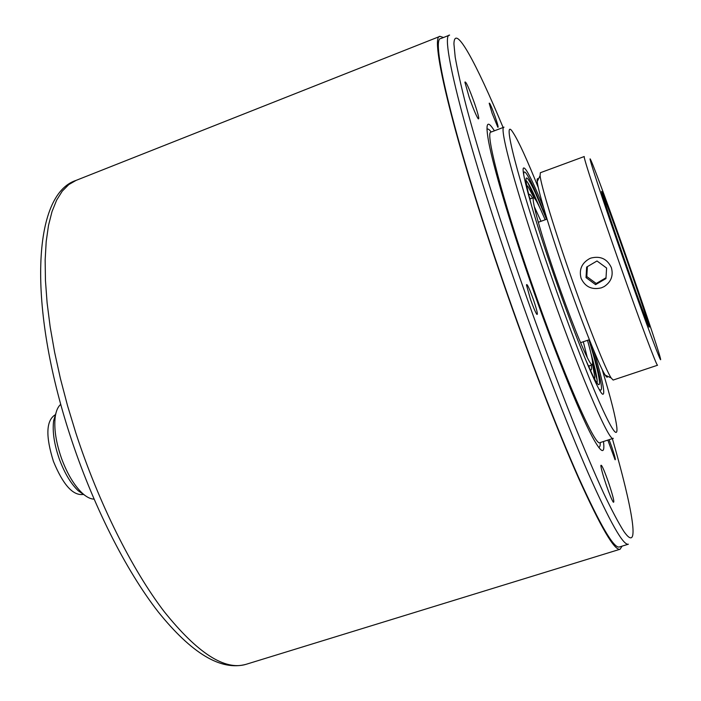 <?xml version="1.0" encoding="UTF-8"?>
<svg xmlns="http://www.w3.org/2000/svg" width="701" height="701" viewBox="0 0 701 701"><rect width="100%" height="100%" fill="white"/><g stroke="black" fill="none" stroke-linecap="round" stroke-linejoin="round"><path stroke-width="1.05" d="M608.328 481.876C603.789 469.144 601.292 463.729 600.836 465.613C601.204 468.978 603.079 475.655 606.461 485.627C609.476 494.223 611.745 499.734 613.252 502.144C614.795 503.116 613.156 496.361 608.328 481.876M474.542 103.362C468.89 87.721 465.674 80.668 464.886 82.192L469.153 97.211C473.035 108.173 476.023 115.332 478.117 118.688C479.633 120.055 478.441 114.946 474.542 103.362M495.248 117.023C491.69 107.122 489.675 102.521 489.184 103.213L492.102 113.255L497.824 127.214C498.639 127.889 497.78 124.489 495.248 117.023M607.828 440.097L615.057 459.742C615.872 460.171 614.751 455.852 611.701 446.765L609.073 439.693M533.496 299.853C529.299 288.181 526.95 283.204 526.46 284.913L530.385 299.038C533.111 306.784 535.231 311.849 536.738 314.241C538.166 315.432 537.089 310.631 533.496 299.853M503.213 281.802C528.624 355.512 556.918 428.635 578.474 477.118C600.301 525.364 613.927 548.655 619.369 546.982L628.385 544.204C623.347 545.755 610.063 522.315 588.533 473.894C567.249 425.235 539.078 351.946 513.596 278.122C465.113 138.123 439.413 33.709 449.613 35.094L440.841 38.564C429.967 37.46 454.861 142.014 503.213 281.802M494.389 130.807C487.125 119.152 485.232 122.938 488.711 142.154C493.355 166.856 509.417 221.358 529.912 280.531C552.94 347.302 578.737 411.487 591.968 436.197C601.265 453.372 605.112 455.142 603.491 441.507M613.27 438.327C609.406 443.4 576.844 367.087 545.334 275.747C516.304 192.249 498.586 126.425 504.01 127.17L490.972 132.103C484.89 131.613 501.89 197.551 530.806 280.873C562.176 372.029 595.421 447.93 600.012 442.638L613.27 438.327M538.342 187.728C526.994 159.504 518.617 141.208 513.22 132.839C500.873 112.686 517.329 178.597 550.618 274.24C567.687 323.468 586.238 372.056 598.856 400.99C611.587 429.643 617.607 438.695 616.915 428.145C615.899 418.243 611 398.729 602.212 369.602M593.765 350.518C602.422 379.697 605.436 394.277 602.816 394.26C598.838 393.866 575.933 338.802 554.246 276.036C534.285 218.659 520.931 171.035 523.402 168.109C525.443 166.452 532.199 179.719 543.687 207.899M535.231 199.189L527.687 182.479M597.173 380.363L592.617 362.601M526.504 184.985L528.16 186.834L534.004 197.822M531.726 196.683L532.409 198.138M528.931 195.842C529.018 193.292 530.236 194.037 532.576 198.076M591.232 365.133C591.933 369.751 591.451 371.092 589.786 369.155M592.511 364.432L594.816 376.674L594.685 379.145M591.074 365.186L591.451 366.754M525.908 180.394C527.494 181.559 530.298 186.51 534.328 195.237L539.709 207.47M590.925 353.339C595.675 370.216 597.734 380.135 597.086 383.105M537.974 203.43L539.323 206.681M591.127 354.198L592.1 357.58M587.499 340.318C591.828 355.687 593.397 363.845 592.214 364.8C591.434 365.046 589.681 362.408 586.947 356.879C579.228 341.291 563.639 300.694 551.074 263.112C538.464 225.468 531.288 198.217 533.549 197.717C534.574 197.542 536.957 201.502 540.699 209.608L545.176 219.781M534.232 206.471L540.997 221.288M583.302 341.746L587.28 357.545M529.29 197.253L530.491 198.839M589.138 365.843L589.182 367.832M603.701 197.314C604.718 196.157 647.33 317.351 647.225 321.093L647.128 321.216C646.085 322.232 602.203 197.261 603.657 197.41L603.701 197.314M611.377 267.659C613.533 275.651 611.123 281.968 604.148 286.595L601.458 287.813C591.968 290.118 585.169 286.937 581.085 278.279C578.86 269.596 581.725 263.033 589.672 258.581L590.978 258.056C600.468 255.716 607.259 258.914 611.377 267.659M625.809 375.832L657.556 365.239C657.1 367.193 639.847 321.295 619.938 264.654C599.206 205.787 582.566 155.061 584.266 156.525L540.34 172.735L540.085 175.644C541.014 185.59 555.131 231.803 572.621 281.241C589.278 328.576 605.83 369.848 611.123 377.944L613.138 380.056L625.809 375.832M607.618 376.271C607.487 377.804 606.689 377.427 605.208 375.123C599.968 367.271 584.038 327.823 568.134 282.661C551.45 235.492 538.044 191.259 537.238 181.541C536.948 178.825 537.334 178.019 538.394 179.141M624.749 262.814C646.41 324.493 663.628 370.207 660.237 357.659C658.037 348.8 642.502 302.718 626.133 256.198C610.387 211.395 594.79 168.775 591.101 160.766C585.642 148.209 602.247 198.918 624.749 262.814M624.994 261.622C613.384 228.631 603.105 198.006 601.835 192.731C599.6 184.214 612.253 218.169 625.932 257.144C640.092 297.347 652.351 334.351 648.627 326.009C645.192 317.974 637.314 296.505 624.994 261.622M595.596 284.641L586.027 277.596L586.807 276.553L596.227 283.484L595.596 284.641L605.962 278.577L606.602 268.027L596.998 260.982L586.641 267.072L586.027 277.596M587.385 266.634L586.807 276.553M596.227 283.484L606.014 277.762M622.085 546.14L620.087 549.242C614.611 550.942 600.862 527.459 578.851 478.809C557.102 429.897 528.545 356.099 502.897 281.706C454.09 140.612 429.021 35.216 439.991 36.347L443.488 37.512M60.759 404.372C57.999 406.633 56.168 410.681 55.274 416.499C53.784 428.293 55.914 442.384 61.653 458.769C67.349 473.955 74.183 485.381 82.157 493.066C86.495 497.053 90.455 499.068 94.03 499.103M84.847 495.335L78.223 490.77C70.906 483.734 64.65 473.28 59.454 459.418C54.205 444.452 52.268 431.562 53.635 420.749L55.957 413.055M83.06 494.433L82.928 494.477C72.825 495.651 62.994 484.628 53.442 461.398C45.547 436.267 46.073 420.775 54.993 414.922L55.125 414.878M503.116 127.512C476.277 63.055 454.511 22.537 453.924 43.874L455.203 57.167C457.394 69.723 461.1 86.162 466.305 106.491C477.942 150.11 496.939 211.246 519.38 276.501C537.693 329.084 555.683 377.62 573.339 422.107C584.494 449.595 594.571 473.236 603.561 493.013C611.789 510.284 618.562 523.095 623.881 531.454C640.802 555.446 632.749 509.268 612.359 438.624M491.199 132.016C489.219 129.422 487.808 128.502 486.95 129.256M598.654 447.369C599.793 447.422 600.319 445.818 600.24 442.559M523.691 174.514C523.603 168.52 527.038 173.112 534.004 188.262L546.973 219.133M588.919 339.836C600.748 378.558 603.526 397.204 592.792 375.482L585.537 359.508M531.638 206.033C523.007 173.533 524.313 169.256 535.555 193.213L546.578 219.273M589.304 339.705C601.055 378.242 604.297 394.698 599.031 389.073M602.886 195.001C599.513 189.927 650.283 334.289 648.031 323.398C648.083 319.358 603.999 193.975 602.886 195.001M75.848 433.008C98.596 502.941 132.007 569.554 164.192 611.622C197.559 653.209 224.837 670.787 246.016 664.338C221.034 671.094 191.75 653.577 158.146 611.789C125.593 570.018 92.514 504.413 70.082 435.426C27.593 305.312 32.439 194.422 76.085 180.385L68.777 184.591L62.258 191.163L56.632 200.153L52.023 211.571L48.509 225.398L46.196 241.573L45.153 259.983L45.442 280.479L47.107 302.85L50.165 326.868L54.617 352.235L60.426 378.628L67.533 405.677L75.848 433.008M533.549 197.717L529.763 199.102M592.214 364.8L588.402 366.088M580.568 342.684L589.375 339.678M538.289 222.27L547.034 219.106M647.663 323.047L647.75 323.95M605.208 375.123L611.123 377.944M537.238 181.541L540.085 175.644M620.087 549.242L246.016 664.338M439.991 36.347L76.085 180.385M78.223 490.77L82.157 493.066M53.635 420.749L55.274 416.499"/></g></svg>
